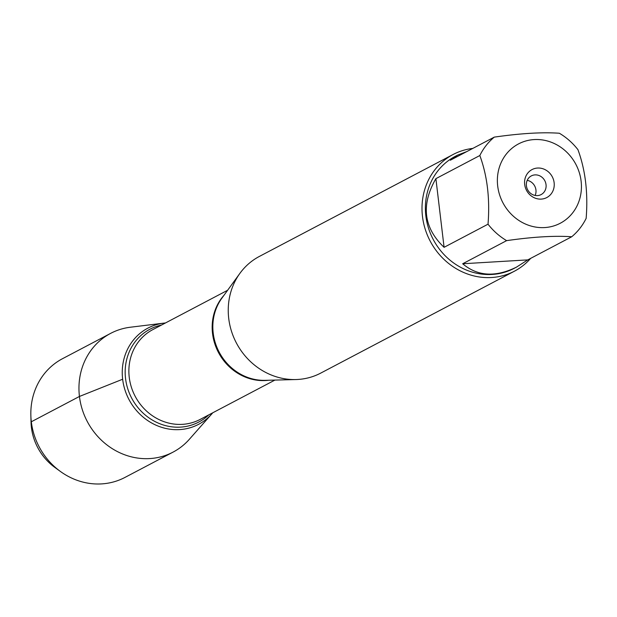 <?xml version="1.0" encoding="UTF-8"?>
<svg xmlns="http://www.w3.org/2000/svg" width="617" height="617" viewBox="0 0 617 617"><rect width="100%" height="100%" fill="white"/><g stroke="black" fill="none" stroke-linecap="round" stroke-linejoin="round"><path stroke-width="0.93" d="M507.552 209.957A44.817 41.223 62.2 0 0 556.465 224.981A44.817 41.223 62.2 0 0 581.106 181.09A44.817 41.223 62.2 0 0 522.337 142.165A44.817 41.223 62.2 0 0 507.552 209.957M488.024 224.195A63.273 58.206 62.2 0 0 506.619 240.638C533.065 236.851 554.76 235.563 571.712 236.766A63.273 58.206 62.2 0 0 586.15 218.364C588.163 192.982 585.433 170.091 577.959 149.692A63.273 58.206 62.2 0 0 559.364 133.249C542.42 132.038 520.725 133.334 494.279 137.121A63.273 58.206 62.2 0 0 479.833 155.523C487.307 175.93 490.037 198.813 488.024 224.195L444.086 247.317L435.895 178.645C420.809 204.852 423.54 227.742 444.086 247.317M506.619 240.638L462.681 263.76C477.504 276.347 495.451 277.465 516.545 267.099L514.185 268.341A63.273 58.206 -117.8 0 1 433.219 239.442A63.273 58.206 -117.8 0 1 455.261 156.34L457.613 155.106L450.333 160.235L494.279 137.121M516.545 267.099L527.766 259.888L571.712 236.766M479.833 155.523L435.895 178.645M466.707 151.62L457.613 155.106M453.117 154.489L259.364 256.433A65.911 60.628 62.2 0 0 239.928 273.323A65.911 60.628 62.2 0 0 236.396 342.998A65.911 60.628 62.2 0 0 295.813 379.548A65.911 60.628 62.2 0 0 320.74 373.1L514.501 271.156A65.911 60.628 -117.8 0 1 422.483 216.467A65.911 60.628 -117.8 0 1 453.117 154.489A65.911 60.628 -117.8 0 1 472.815 148.412M122.644 379.239A54.373 50.016 -117.8 0 1 165.487 322.961A54.373 50.016 62.2 0 0 163.914 323.123A54.373 50.016 62.2 0 0 122.644 379.239A54.373 50.016 62.2 0 0 158.399 426.185A54.373 50.016 62.2 0 0 211.724 413.992A54.373 50.016 62.2 0 0 212.749 412.788A54.373 50.016 -117.8 0 1 159.171 426.478A54.373 50.016 -117.8 0 1 122.644 379.239L79.446 396.453A67.076 61.7 62.2 0 0 173.092 452.099A67.076 61.7 62.2 0 0 189.334 439.319L211.724 413.992M530.666 258.361A65.911 60.628 -117.8 0 1 514.501 271.156M524.681 184.444A15.818 14.553 -117.8 0 1 545.158 169.683A15.818 14.553 -117.8 0 1 548.366 196.584A15.818 14.553 -117.8 0 1 524.681 184.444M527.766 259.888L462.681 263.76M526.417 185.825A10.543 9.702 62.2 0 0 541.14 194.571A10.543 9.702 62.2 0 0 544.811 180.727A10.543 9.702 62.2 0 0 531.322 175.907A10.543 9.702 62.2 0 0 526.417 185.825M535.147 195.442A10.543 9.702 62.2 0 0 535.942 189.974A10.543 9.702 62.2 0 0 527.211 180.349M163.914 323.123L130.357 327.226A67.076 61.7 62.2 0 0 110.62 333.381A67.076 61.7 62.2 0 0 79.446 396.453L31.32 421.773L31.405 427.388L32.207 427.334M110.62 333.381L62.494 358.701A67.076 61.7 62.2 0 0 30.85 415.287A67.076 61.7 62.2 0 0 60.404 471.457A67.076 61.7 62.2 0 0 124.966 477.419L173.092 452.099M60.404 471.457L54.844 467.416A54.049 49.715 -117.8 0 1 31.027 422.159L30.85 415.287M239.928 273.323L221.865 298.196A50.972 46.884 62.2 0 0 213.204 333.064A50.972 46.884 62.2 0 0 265.094 380.342L295.813 379.548M268.626 380.257A50.756 46.684 -117.8 0 1 212.533 333.512A50.756 46.684 -117.8 0 1 223.94 295.335M227.627 290.26L152.839 329.609A50.756 46.684 62.2 0 0 129.246 377.334A50.756 46.684 62.2 0 0 200.101 419.444L274.889 380.095M208.747 414.894A52.445 48.242 -117.8 0 1 158.153 423.046A52.445 48.242 -117.8 0 1 125.552 378.545A52.445 48.242 -117.8 0 1 161.484 325.066"/></g></svg>
